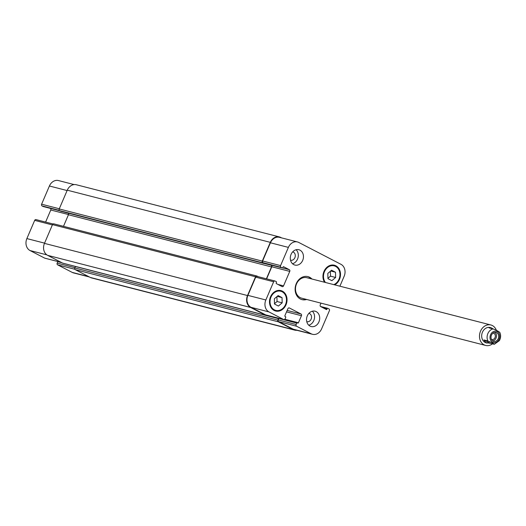 <?xml version="1.0" encoding="UTF-8"?>
<svg xmlns="http://www.w3.org/2000/svg" width="526" height="526" viewBox="0 0 526 526"><rect width="100%" height="100%" fill="white"/><g stroke="black" fill="none" stroke-linecap="round" stroke-linejoin="round"><path stroke-width="0.79" d="M307.579 276.538A11.874 9.731 -75.6 0 1 311.208 278.826M305.954 299.274A11.874 9.731 -75.6 0 1 301.674 299.531M306.684 299.465A11.874 9.731 -75.6 0 1 302.042 299.636A11.874 9.731 -75.6 0 1 300.339 298.985A11.874 9.731 -75.6 0 1 295.888 284.645A11.874 9.731 -75.6 0 1 307.953 276.623A11.874 9.731 -75.6 0 1 311.938 279.01M492.494 343.833A10.559 8.646 -75.6 0 1 485.63 345.437L301.635 298.17A10.559 8.646 -75.6 0 1 300.129 297.591A10.559 8.646 -75.6 0 1 296.164 284.849A10.559 8.646 -75.6 0 1 306.888 277.715L490.883 324.983A10.559 8.646 -75.6 0 1 496.386 330.361M492.658 340.887A4.622 3.787 104.4 0 0 496.32 337.278A4.622 3.787 104.4 0 0 494.848 332.353M491.409 339.316A3.248 2.656 104.4 0 0 491.849 339.48A3.248 2.656 104.4 0 0 495.144 337.291A3.248 2.656 104.4 0 0 493.927 333.372A3.248 2.656 104.4 0 0 493.46 333.195A3.248 2.656 104.4 0 0 493 333.129M496.662 332.682A4.622 3.787 -75.6 0 1 498.398 338.257A4.622 3.787 -75.6 0 1 493.704 341.381A4.622 3.787 -75.6 0 1 491.185 335.963A4.622 3.787 -75.6 0 1 496.005 332.432A4.622 3.787 -75.6 0 1 496.662 332.682M490.35 343.281L485.886 342.636L483.927 339.954L487.885 340.973C491.593 342.479 493.73 343.59 494.308 344.293L490.35 343.281L483.927 339.954M499.7 332.222C501.022 334.996 500.916 337.797 499.378 340.638L494.308 344.293M499.476 332.235C498.898 331.531 496.761 330.42 493.053 328.908L489.095 327.889L491.034 327.744L493.375 329.006M487.096 343.083L486.287 342.88A7.916 6.49 -75.6 0 1 485.156 342.446A7.916 6.49 -75.6 0 1 482.184 332.886A7.916 6.49 -75.6 0 1 490.225 327.54L491.034 327.744M485.63 345.437A10.559 8.646 -75.6 0 1 484.117 344.859A10.559 8.646 -75.6 0 1 480.159 332.116A10.559 8.646 -75.6 0 1 490.883 324.983M89.42 276.985L73.561 272.915A9.238 7.568 -75.6 0 1 72.24 272.409L57.623 264.834A1.322 1.078 -75.6 0 1 57.17 263.125L57.788 261.678A0.526 0.434 -75.6 0 1 57.873 261.54M45.039 258.213A1.322 1.078 -75.6 0 1 44.651 258.115L30.035 250.54A9.238 7.568 -75.6 0 1 26.872 238.587L34.683 220.374A1.322 1.078 -75.6 0 1 36.163 219.671M45.604 222.077L50.779 209.999A1.322 1.078 104.4 0 0 50.496 208.401M43.375 206.567A0.526 0.434 -75.6 0 1 43.217 206.527L42.06 205.922A1.322 1.078 -75.6 0 1 41.607 204.213L49.411 186A9.238 7.568 -75.6 0 1 58.485 180.563L74.146 184.587M282.028 297.604L282.179 302.838L278.412 306.047L274.5 304.021L274.355 298.788L278.116 295.579L282.028 297.604L277.195 296.362M276.906 296.611L277.044 301.523L274.493 303.699M282.179 302.838L277.044 301.523M335.489 272.238L335.634 277.472L331.873 280.68L327.961 278.655L327.81 273.421L331.577 270.213L335.489 272.238L330.657 270.995M330.367 271.245L330.506 276.157L327.948 278.333M335.634 277.472L330.506 276.157M282.14 291.766A9.895 8.107 104.4 0 0 280.726 291.226A9.895 8.107 104.4 0 0 270.41 298.794A9.895 8.107 104.4 0 0 275.802 310.399A9.895 8.107 104.4 0 0 285.855 303.712A9.895 8.107 104.4 0 0 282.14 291.766M282.403 291.167A10.559 8.646 -75.6 0 1 286.361 303.91A10.559 8.646 -75.6 0 1 275.637 311.037A10.559 8.646 -75.6 0 1 269.891 298.663A10.559 8.646 -75.6 0 1 280.891 290.589A10.559 8.646 -75.6 0 1 282.403 291.167M333.826 284.632A9.895 8.107 104.4 0 0 339.901 275.644A9.895 8.107 104.4 0 0 335.601 266.399A9.895 8.107 104.4 0 0 334.188 265.86A9.895 8.107 104.4 0 0 324.864 270.851A9.895 8.107 104.4 0 0 325.456 282.488M324.542 282.252A10.559 8.646 -75.6 0 1 324.634 270.121A10.559 8.646 -75.6 0 1 334.352 265.222A10.559 8.646 -75.6 0 1 335.858 265.794A10.559 8.646 -75.6 0 1 340.48 275.17A10.559 8.646 -75.6 0 1 334.74 284.868M312.345 311.208A7.916 6.49 -75.6 0 1 314.265 319.164A7.916 6.49 -75.6 0 1 308.749 325.206M306.763 321.649A4.28 3.504 104.4 0 0 306.921 321.695A4.28 3.504 104.4 0 0 311.379 318.421A4.28 3.504 104.4 0 0 309.051 313.404A4.28 3.504 104.4 0 0 308.887 313.371M316.218 311.629A7.916 6.49 -75.6 0 1 319.19 321.189A7.916 6.49 -75.6 0 1 311.142 326.534A7.916 6.49 -75.6 0 1 306.829 317.25A7.916 6.49 -75.6 0 1 315.087 311.195A7.916 6.49 -75.6 0 1 316.218 311.629M299.978 250.159A7.916 6.49 -75.6 0 1 302.95 259.712A7.916 6.49 -75.6 0 1 294.902 265.065A7.916 6.49 -75.6 0 1 290.595 255.781A7.916 6.49 -75.6 0 1 298.847 249.725A7.916 6.49 -75.6 0 1 299.978 250.159M296.105 249.732A7.916 6.49 -75.6 0 1 298.025 257.687A7.916 6.49 -75.6 0 1 292.509 263.736M290.523 260.173A4.28 3.504 104.4 0 0 290.681 260.219A4.28 3.504 104.4 0 0 295.139 256.944A4.28 3.504 104.4 0 0 292.811 251.928A4.28 3.504 104.4 0 0 292.647 251.895M320.978 303.14L320.235 304.87A1.322 1.078 104.4 0 0 320.689 306.579L326.35 309.512A0.526 0.434 104.4 0 0 326.948 309.229L327.205 308.624A0.526 0.434 -75.6 0 1 327.797 308.341L328.96 308.946A1.322 1.078 -75.6 0 1 329.414 310.656L321.603 328.868A9.238 7.568 -75.6 0 1 312.529 334.306A9.238 7.568 -75.6 0 1 311.208 333.8L296.592 326.225A1.322 1.078 -75.6 0 1 296.145 324.516L296.763 323.069A0.526 0.434 -75.6 0 1 297.354 322.786L297.841 323.043A0.526 0.434 104.4 0 0 298.433 322.76L301.457 315.705A1.322 1.078 104.4 0 0 301.01 313.996L289.392 307.98A1.322 1.078 104.4 0 0 287.906 308.683L284.882 315.738A0.526 0.434 104.4 0 0 285.059 316.422L285.546 316.672A0.526 0.434 -75.6 0 1 285.723 317.356L285.105 318.802A1.322 1.078 -75.6 0 1 283.619 319.506L269.003 311.931A9.238 7.568 -75.6 0 1 265.847 299.978L273.651 281.765A1.322 1.078 -75.6 0 1 275.137 281.062L276.301 281.666A0.526 0.434 -75.6 0 1 276.479 282.35L276.222 282.949A0.526 0.434 104.4 0 0 276.4 283.632L282.061 286.571A1.322 1.078 104.4 0 0 283.547 285.861L289.754 271.39A1.322 1.078 104.4 0 0 289.3 269.68L283.639 266.748A0.526 0.434 104.4 0 0 283.047 267.03L282.784 267.635A0.526 0.434 -75.6 0 1 282.192 267.918L281.029 267.313A1.322 1.078 -75.6 0 1 280.582 265.604L288.386 247.391A9.238 7.568 -75.6 0 1 297.46 241.953A9.238 7.568 -75.6 0 1 298.781 242.46L340.986 264.328A9.238 7.568 -75.6 0 1 344.142 276.281L339.895 286.197M264.387 263.342A0.526 0.434 104.4 0 1 264.341 263.335A0.526 0.434 -75.6 0 1 263.888 263.421L262.724 262.816A1.322 1.078 -75.6 0 1 262.277 261.106L270.311 242.355A9.238 7.568 -75.6 0 1 279.385 236.917L76.336 184.751A9.238 7.568 104.4 0 0 67.262 190.188L59.221 208.947A1.322 1.078 104.4 0 0 59.675 210.65L60.832 211.255A0.526 0.434 104.4 0 0 60.99 211.294M68.137 213.142A1.322 1.078 -75.6 0 1 68.446 214.753L63.482 226.338M75.455 266.439A0.526 0.434 104.4 0 0 75.428 266.498L74.804 267.944A1.322 1.078 104.4 0 0 75.257 269.647L90.308 277.452A9.238 7.568 104.4 0 0 91.629 277.952L294.685 330.118A9.238 7.568 -75.6 0 1 293.363 329.611L278.313 321.813A1.322 1.078 -75.6 0 1 277.86 320.104L278.478 318.657A0.526 0.434 -75.6 0 1 278.872 318.342A0.526 0.434 104.4 0 0 278.872 318.342L266.728 315.199L278.879 318.329A0.526 0.434 -75.6 0 0 278.8 318.46L296.763 323.069M53.987 223.918A1.322 1.078 104.4 0 0 52.501 224.622L44.46 243.38A9.238 7.568 104.4 0 0 47.623 255.334L62.673 263.131A1.322 1.078 104.4 0 0 63.061 263.23M312.529 334.306L294.573 329.69A9.238 7.568 -75.6 0 1 293.252 329.184L278.635 321.61A1.322 1.078 -75.6 0 1 278.182 319.907L278.8 318.46M266.051 314.995A1.322 1.078 -75.6 0 1 265.663 314.89L251.047 307.322A9.238 7.568 -75.6 0 1 247.884 295.369L255.695 277.156A1.322 1.078 -75.6 0 1 257.175 276.452M266.616 278.852L271.791 266.774A1.322 1.078 104.4 0 0 271.508 265.183M264.341 263.335A0.526 0.434 -75.6 0 1 264.23 263.302L263.072 262.698A1.322 1.078 -75.6 0 1 262.619 260.995L270.423 242.782A9.238 7.568 -75.6 0 1 279.503 237.344L297.46 241.953M266.406 278.8L271.495 266.919A1.322 1.078 104.4 0 0 271.048 265.209L270.476 264.913M279.385 236.917A9.238 7.568 -75.6 0 1 280.706 237.423L281.594 237.883M266.735 315.192A1.322 1.078 -75.6 0 1 265.729 315.298L250.672 307.5A9.238 7.568 -75.6 0 1 247.516 295.546L255.551 276.788A1.322 1.078 -75.6 0 1 257.036 276.084L258.2 276.683A0.526 0.434 -75.6 0 1 258.213 276.696M296.874 330.282A9.238 7.568 -75.6 0 1 294.685 330.118M487.885 340.973A7.916 6.49 -75.6 0 1 493.053 328.908M490.6 340.105A5.806 4.76 -75.6 0 1 494.052 331.354A5.806 4.76 -75.6 0 1 499.621 337.278A5.806 4.76 -75.6 0 1 492.579 342.209A5.806 4.76 -75.6 0 1 490.6 340.105M88.789 276.656L72.24 272.409M74.856 269.266L57.623 264.834M74.916 267.688L57.17 263.125M61.923 262.744L57.788 261.678M61.2 262.369L44.651 258.115M46.853 254.867L30.035 250.54M44.565 243.137L26.872 238.587M52.37 224.924L34.683 220.374M68.511 214.555L50.779 209.999M60.049 210.847L43.217 206.527M59.333 210.361L42.06 205.922M59.3 208.763L41.607 204.213M67.104 190.55L49.411 186M324.687 308.65L326.948 309.229M322.122 307.322L327.205 308.624M320.538 306.48L327.645 308.302M293.252 329.184L311.208 333.8M278.635 321.61L296.592 326.225M278.182 319.907L296.145 324.516M297.282 322.76L284.513 319.479L297.203 322.747M284.803 319.256L298.433 322.76M286.538 311.872L301.457 315.705M287.157 310.439L301.01 313.996M289.004 307.874L289.392 307.98M265.663 314.89L283.619 319.506M251.047 307.322L269.003 311.931M247.884 295.369L265.847 299.978M255.695 277.156L273.651 281.765M277.906 284.415L283.547 285.861M271.791 266.774L289.754 271.39M282.488 267.931L289.3 269.68M264.23 263.302L282.192 267.918M263.072 262.698L281.029 267.313M262.619 260.995L280.582 265.604M270.423 242.782L288.386 247.391M67.262 190.188L270.311 242.355M59.221 208.947L262.277 261.106M59.675 210.65L262.724 262.816M60.832 211.255L263.888 263.421M264.164 263.441L271.048 265.209M68.446 214.753L271.495 266.919M52.501 224.622L255.551 276.788M44.46 243.38L247.516 295.546M47.623 255.334L250.672 307.5M62.673 263.131L265.729 315.298M75.428 266.498L278.478 318.657M74.804 267.944L277.86 320.104M75.257 269.647L278.313 321.813M90.308 277.452L293.363 329.611M272.889 309.65L275.802 310.399M277.813 290.477L280.726 291.226M331.275 265.111L334.188 265.86M44.835 258.187L61.286 262.415M35.978 219.598L53.034 223.984M43.296 206.554L60.089 210.867M320.518 306.467L327.724 308.315M265.847 314.962L283.81 319.578M256.99 276.38L274.947 280.989M264.308 263.329L282.265 267.944M263.96 263.447L60.911 211.281M256.852 276.012L53.797 223.846M265.913 315.37L62.864 263.204"/></g></svg>

